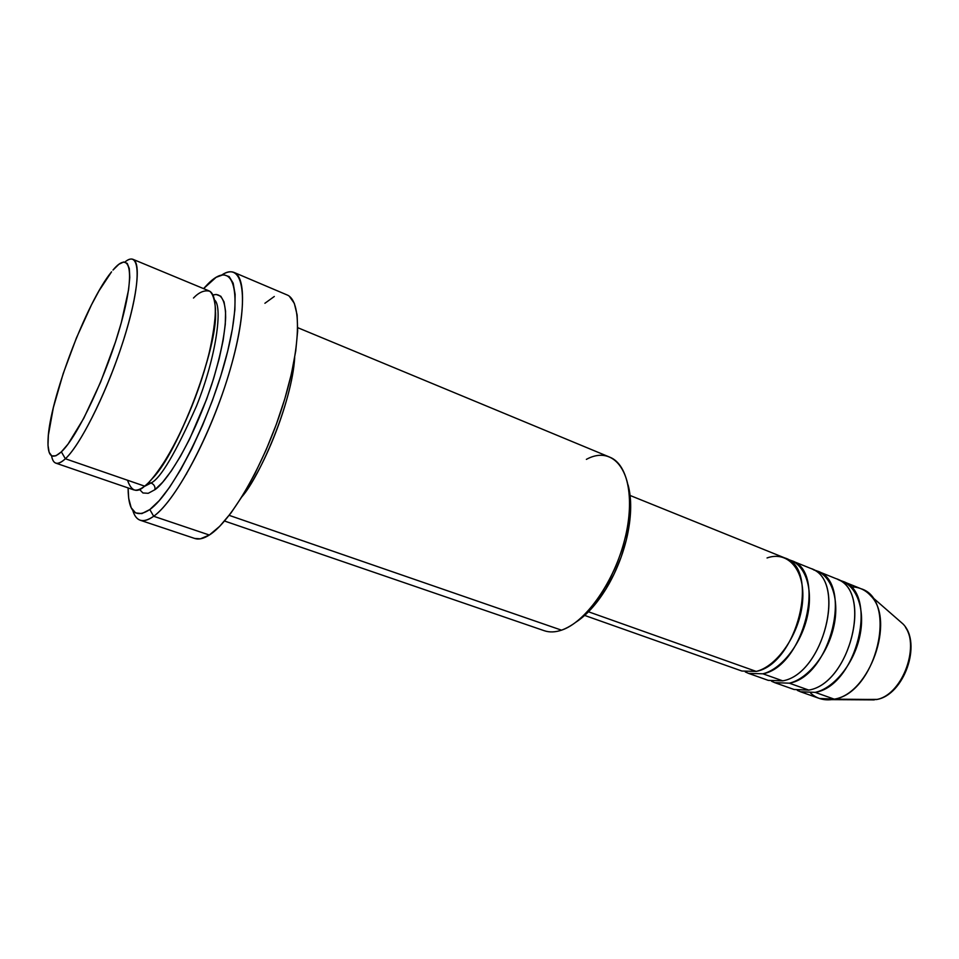 <?xml version="1.0" encoding="UTF-8"?>
<svg xmlns="http://www.w3.org/2000/svg" width="959" height="959" viewBox="0 0 959 959"><rect width="100%" height="100%" fill="white"/><g stroke="black" fill="none" stroke-linecap="round" stroke-linejoin="round"><path stroke-width="1.44" d="M877.065 699.399L831.573 699.626C823.409 700.585 816.409 698.392 810.607 693.069M584.666 615.426L741.906 671.036L756.219 671.408C777.617 666.325 800.118 632.928 802.575 601.569C805.356 570.125 787.986 550.382 767.044 557.958M748.547 673.386L768.255 680.363L782.76 680.854L762.908 673.793C803.93 666.553 827.293 570.857 791.259 560.559L787.878 559.505C804.517 563.041 813.64 587.352 807.574 615.402C801.676 643.453 781.621 669.262 762.908 673.793L748.547 673.386L745.311 671.935M762.908 673.793L782.76 680.854C823.206 674.093 846.869 581.645 812.021 568.999M774.764 682.664L794.088 689.497L808.761 690.096L789.317 683.18C830.782 676.323 853.606 581.55 817.044 570.977L813.747 569.934C830.566 573.674 839.928 597.937 834.006 625.688C828.24 653.439 808.197 678.828 789.317 683.18L774.764 682.664L771.599 681.262M789.317 683.18L808.761 690.096C849.506 683.731 872.762 592.494 837.615 579.356M800.465 691.751L819.394 698.452L834.246 699.147L815.186 692.374C857.07 685.889 879.379 592.003 842.314 581.19L839.089 580.147C856.087 584.103 865.677 608.282 859.899 635.757C854.265 663.232 834.234 688.214 815.186 692.374L800.465 691.751L797.349 690.396M55.79 463.125L133.601 489.821C136.514 490.816 140.194 489.593 144.629 486.141L65.368 458.762L61.364 451.857C51.798 460.344 47.363 456.244 48.046 439.57C49.281 400.466 86.574 301.953 111.556 271.829L99.041 290.781L91.489 304.83L76.48 337.808L63.198 373.578L53.368 407.539L48.37 435.17L47.998 445.288L49.137 452.324L51.786 455.909L55.898 455.801L61.364 451.857L68.005 444.137L83.757 418.328L100.563 382.245L115.428 342.087L121.278 322.739L128.59 289.726L129.777 277.427L129.309 268.556L127.235 263.377L123.699 261.975L118.88 264.276L112.994 270.066C130.364 249.1 135.579 271.337 121.278 322.739C107.228 373.902 77.763 436.777 61.364 451.857L65.368 458.762C61.376 462.49 58.187 463.94 55.79 463.125C53.668 462.346 52.266 459.912 51.57 455.789C53.129 464.671 57.72 465.666 65.368 458.762L144.629 486.141C149.964 482.245 157.528 472.583 167.298 457.167C180.843 434.547 198.633 393.622 208.822 354.53C213.018 336.118 215.248 320.989 215.511 309.134C214.732 299.747 212.814 293.778 209.733 291.248C204.519 289.894 199.1 292.147 193.478 298.033M153.68 516.266L149.808 509.541C135.411 518.987 128.182 511.794 128.11 487.939L128.698 498.392L131.179 507.731L135.603 512.921L141.872 513.604L149.808 509.541L159.158 500.706L169.563 487.316L180.592 469.802L191.752 448.872L202.529 425.424L212.418 400.538L220.93 375.401L227.691 351.162L232.39 328.973L234.883 309.769L235.123 294.317L233.157 283.157L229.165 276.588L223.387 274.682L216.111 277.319L203.572 288.623L207.671 284.224C232.042 259.026 243.61 286.657 227.691 351.162C212.083 415.463 173.267 493.19 149.808 509.541L153.68 516.266C148.321 520.126 143.838 521.444 140.242 520.246C136.825 519.047 134.344 515.762 132.786 510.416C136.106 521.612 143.083 523.566 153.68 516.266L209.338 535.026L153.68 516.266C176.732 500.382 214.229 428.301 231.994 363.125C250.023 297.793 243.538 260.416 221.961 274.873C226.672 271.888 230.711 271.085 234.056 272.44C247.626 277.475 245.013 325.029 225.485 384.715C206.089 444.353 174.094 501.917 153.68 516.266M151.042 482.988L148.453 482.737L151.042 482.988C160.489 478.601 175.641 452.96 196.487 406.065C216.602 356.077 222.812 306.257 214.588 300.011C222.812 306.257 216.602 356.077 196.487 406.065C175.641 452.96 160.489 478.601 151.042 482.988C154.075 484.367 155.358 486.597 154.902 489.701C155.358 486.597 154.075 484.367 151.042 482.988L143.91 486.692L151.042 482.988M154.902 489.701L162.694 482.185L171.313 470.953L180.412 456.4L189.606 439.09L206.593 399.292L213.617 378.601L219.203 358.63L223.147 340.277L225.281 324.322L225.569 311.387L224.046 301.941L220.822 296.259L216.111 294.437L212.97 295.06C219.551 292.831 225.641 297.59 225.653 317.609C224.826 334.943 220.222 357.144 211.831 384.211C189.966 449.016 164.349 483.744 154.902 489.701L148.249 493.298L142.951 492.974L139.415 489.33M294.701 357.527C292.027 403.116 259.565 476.815 242.016 496.654C266.446 465.307 292.243 397.194 294.701 357.527M756.219 671.408L588.49 611.782L756.219 671.408C797.121 664.084 820.628 568.16 784.726 557.922L630.087 495.467M224.55 521.025L544.244 630.71C549.423 632.484 555.189 632.305 561.542 630.171L229.177 515.355L561.542 630.171C584.798 622.535 612.441 584.582 623.841 542.902C635.385 501.197 628.553 464.576 609.924 457.227L297.746 327.69M140.242 520.246L194.749 538.467C198.765 539.809 203.632 538.658 209.338 535.026C231.119 521.492 263.677 465.391 282.354 406.724C301.174 348.009 302.049 300.587 286.969 294.892L234.056 272.44M850.789 586.92C858.677 586.776 865.366 589.761 870.844 595.899L903.018 623.973C922.378 643.333 903.917 695.479 876.43 699.543L876.286 699.543C902.899 695.695 921.695 642.422 903.018 623.973L898.631 620.149M808.761 690.096C850.549 683.515 872.99 589.413 836.044 578.649L817.044 570.977M815.186 692.374L834.246 699.147C876.418 692.937 898.355 599.711 860.942 588.706L842.314 581.19M870.844 595.899C895.658 620.305 869.621 693.968 834.246 699.147L876.454 699.531M124.934 262.011C128.182 259.386 130.856 258.486 132.953 259.314C141.668 262.406 136.993 300.443 120.642 348.908C104.387 397.326 79.909 445.384 65.368 458.762C81.731 443.921 110.537 384.355 126.097 331.754C141.836 279.009 140.134 249.148 124.934 262.011M127.535 480.243C131.323 491.356 137.017 493.322 144.629 486.141C160.824 473.77 185.986 427.402 201.414 380.04C216.926 332.641 219.491 294.725 208.93 290.841L132.953 259.314M289.354 296.307L294.305 303.308L297.134 314.996L297.65 331.059L295.744 350.934L291.416 373.842L284.823 398.776L276.24 424.573L266.051 450.035L254.758 473.95L242.903 495.216L231.035 512.909L219.683 526.323L209.338 535.026L200.395 538.826L194.629 538.431M186.561 473.962L186.741 472.919M264.9 303.284L274.298 296.487M628.133 485.074L629.715 492.638L630.686 506.915L629.56 522.859L626.347 539.821L621.156 557.035L614.216 573.746L605.848 589.222L596.414 602.791L586.345 613.88L576.335 621.9C588.059 614.072 598.884 601.497 608.821 584.175C617.476 568.663 623.698 552.228 627.486 534.87C631.513 515.307 631.729 498.716 628.133 485.086M782.76 680.854C824.117 673.901 847.073 578.9 810.643 568.399L791.259 560.559M586.381 459.373C616.385 442.89 638.646 478.014 626.311 532.82C622.295 551.161 615.726 568.531 606.579 584.93C592.41 609.241 577.402 624.321 561.542 630.171M905.536 627.414C920.244 648.428 900.957 695.874 876.286 699.543M152.661 478.193C177.859 453.044 217.705 348.345 215.511 312.178M831.573 699.626L874.272 699.89M626.311 532.82L627.486 534.87M606.579 584.93L608.821 584.175"/></g></svg>
